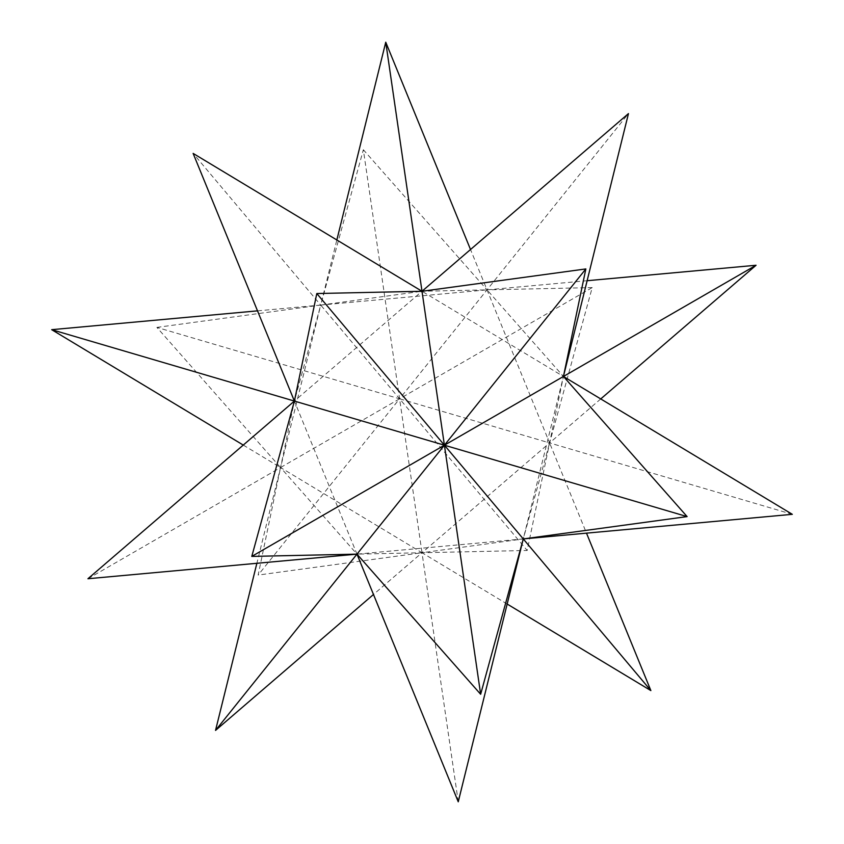 <?xml version="1.0" encoding="UTF-8"?>
<svg xmlns="http://www.w3.org/2000/svg" width="844" height="844" viewBox="0 0 844 844"><rect width="100%" height="100%" fill="white"/><g stroke="black" fill="none" stroke-linecap="round" stroke-linejoin="round"><path stroke-width="0.63" stroke-dasharray="4.22 3.17" d="M587.129 280.714L487.02 289.861L422 291.264L294.398 401.069L280.556 467.534L356.98 554.139L294.398 401.069L320.731 305.074L399.592 398.801L258.148 575.07L280.556 467.534L399.592 398.801L422 552.736L258.148 575.07M87.934 578.741L280.556 467.534L256.871 563.286M458.25 801.8L422 552.736L280.556 467.534L320.731 305.074L487.02 289.861L563.444 376.466L523.269 538.926L356.98 554.139L422 552.736L373.481 594.482M507.16 604.03L422 552.736L523.269 538.926L549.602 442.931L586.496 533.144M792.316 514.323L549.602 442.931L527.194 550.467L422 552.736L549.602 442.931L563.444 376.466L422 291.264L320.731 305.074L336.84 239.97M243.262 445.073L280.556 467.534L156.889 327.398L399.592 398.801L628.464 113.602M156.889 327.398L320.731 305.074L193.128 153.408M600.738 398.927L549.602 442.931L470.519 249.518M257.504 310.856L320.731 305.074L363.353 149.736L399.592 398.801L592.214 287.593L549.602 442.931L399.592 398.801L527.194 550.467M592.214 287.593L487.02 289.861L363.353 149.736"/><path stroke-width="1.27" d="M257.504 310.856L51.684 329.677L294.398 401.069L251.786 556.407L444.408 445.199L294.398 401.069L87.934 578.741L356.98 554.139L480.647 694.264L444.408 445.199L687.111 516.602L563.444 376.466L444.408 445.199L316.806 293.533L294.398 401.069L193.128 153.408L422 291.264L316.806 293.533M251.786 556.407L356.98 554.139L444.408 445.199L422 291.264L628.464 113.602L563.444 376.466L585.852 268.93L444.408 445.199L523.269 538.926L458.25 801.8L356.98 554.139L215.536 730.398L256.871 563.286M373.481 594.482L215.536 730.398M687.111 516.602L523.269 538.926L650.872 690.592L586.496 533.144M507.16 604.03L650.872 690.592M480.647 694.264L523.269 538.926L792.316 514.323L563.444 376.466L756.066 265.259L587.129 280.714M756.066 265.259L600.738 398.927M51.684 329.677L243.262 445.073M336.84 239.97L385.75 42.2L470.519 249.518M585.852 268.93L422 291.264L385.75 42.2"/></g></svg>
